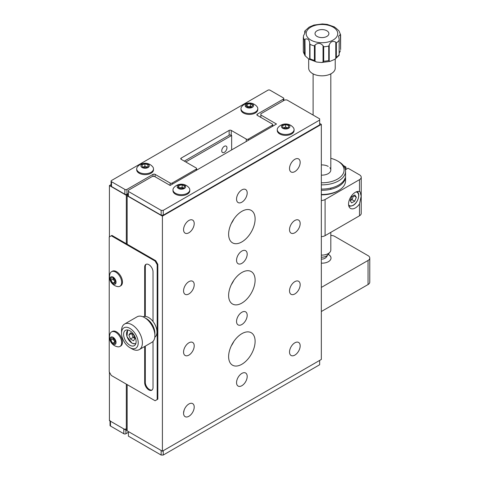 <?xml version="1.0" encoding="UTF-8"?>
<svg xmlns="http://www.w3.org/2000/svg" width="479" height="479" viewBox="0 0 479 479"><rect width="100%" height="100%" fill="white"/><g stroke="black" fill="none" stroke-linecap="round" stroke-linejoin="round"><path stroke-width="0.72" d="M224.352 152.328A3.688 2.132 120 0 0 226.759 149.077A3.688 2.132 120 0 0 226.196 146.125A3.688 2.132 120 0 0 224.352 146.305A3.688 2.132 120 0 0 221.939 149.556A3.688 2.132 120 0 0 222.507 152.508A3.688 2.132 120 0 0 224.352 152.328M185.762 161.962L231.65 135.467L231.65 149.915M231.65 135.467L231.231 135.228A1.473 0.85 0 0 0 229.148 135.228L229.148 130.408A1.473 0.85 180 0 1 231.231 130.408L246.248 139.078A1.473 0.85 0 0 0 248.332 139.078L272.317 125.235A1.473 0.85 0 0 0 272.749 124.63A1.473 0.85 0 0 0 272.317 124.031L257.301 115.361A1.473 0.85 180 0 1 256.87 114.756A1.473 0.85 180 0 1 257.301 114.158L283.37 99.105A1.473 0.85 0 0 0 283.808 98.5A1.473 0.85 0 0 0 283.37 97.902L270.024 90.19A1.473 0.85 0 0 0 267.941 90.19L111.517 180.505A1.473 0.85 0 0 0 111.086 181.104A1.473 0.85 0 0 0 111.517 181.709L124.863 189.415A1.473 0.85 0 0 0 126.947 189.415L153.023 174.362A1.473 0.85 180 0 1 155.106 174.362L170.123 183.032A1.473 0.85 0 0 0 172.206 183.032L196.192 169.183A1.473 0.85 0 0 0 196.624 168.584A1.473 0.85 0 0 0 196.192 167.979L181.176 159.309A1.473 0.85 180 0 1 180.745 158.711A1.473 0.85 180 0 1 181.176 158.106L229.148 130.408M111.086 184.607L109.428 185.559L109.428 236.86M109.428 372.207L109.428 420.61L126.324 430.364L127.157 429.885M109.428 185.559L126.324 195.312L126.324 243.721M126.324 384.128L126.324 430.364M126.324 195.312L128.408 194.109M241.871 272.503A18.729 10.813 120 0 0 229.633 289.005A18.729 10.813 120 0 0 232.507 304.015A18.729 10.813 120 0 0 241.871 303.087A18.729 10.813 120 0 0 254.104 286.58A18.729 10.813 120 0 0 251.236 271.575A18.729 10.813 120 0 0 241.871 272.503M241.871 211.329A18.729 10.813 120 0 0 229.633 227.836A18.729 10.813 120 0 0 232.507 242.841A18.729 10.813 120 0 0 241.871 241.913A18.729 10.813 120 0 0 254.104 225.411A18.729 10.813 120 0 0 251.236 210.401A18.729 10.813 120 0 0 241.871 211.329M241.871 333.671A18.729 10.813 120 0 0 229.633 350.179A18.729 10.813 120 0 0 232.507 365.184A18.729 10.813 120 0 0 241.871 364.256A18.729 10.813 120 0 0 254.104 347.754A18.729 10.813 120 0 0 251.236 332.743A18.729 10.813 120 0 0 241.871 333.671M294.842 342.814A7.532 4.347 120 0 0 289.927 349.454A7.532 4.347 120 0 0 291.082 355.484A7.532 4.347 120 0 0 294.842 355.113A7.532 4.347 120 0 0 299.764 348.478A7.532 4.347 120 0 0 298.609 342.443A7.532 4.347 120 0 0 294.842 342.814M294.842 281.646A7.532 4.347 120 0 0 289.927 288.28A7.532 4.347 120 0 0 291.082 294.316A7.532 4.347 120 0 0 294.842 293.944A7.532 4.347 120 0 0 299.764 287.304A7.532 4.347 120 0 0 298.609 281.275A7.532 4.347 120 0 0 294.842 281.646M294.842 220.478A7.532 4.347 120 0 0 289.927 227.112A7.532 4.347 120 0 0 291.082 233.141A7.532 4.347 120 0 0 294.842 232.77A7.532 4.347 120 0 0 299.764 226.136A7.532 4.347 120 0 0 298.609 220.101A7.532 4.347 120 0 0 294.842 220.478M294.842 159.303A7.532 4.347 120 0 0 289.927 165.938A7.532 4.347 120 0 0 291.082 171.973A7.532 4.347 120 0 0 294.842 171.602A7.532 4.347 120 0 0 299.764 164.962A7.532 4.347 120 0 0 298.609 158.932A7.532 4.347 120 0 0 294.842 159.303M188.894 220.472A7.532 4.347 120 0 0 183.972 227.112A7.532 4.347 120 0 0 185.128 233.141A7.532 4.347 120 0 0 188.894 232.77A7.532 4.347 120 0 0 193.809 226.136A7.532 4.347 120 0 0 192.66 220.101A7.532 4.347 120 0 0 188.894 220.472M188.894 281.646A7.532 4.347 120 0 0 183.972 288.28A7.532 4.347 120 0 0 185.128 294.316A7.532 4.347 120 0 0 188.894 293.938A7.532 4.347 120 0 0 193.809 287.304A7.532 4.347 120 0 0 192.66 281.275A7.532 4.347 120 0 0 188.894 281.646M188.894 342.814A7.532 4.347 120 0 0 183.972 349.448A7.532 4.347 120 0 0 185.128 355.484A7.532 4.347 120 0 0 188.894 355.113A7.532 4.347 120 0 0 193.809 348.478A7.532 4.347 120 0 0 192.66 342.443A7.532 4.347 120 0 0 188.894 342.814M188.894 403.989A7.532 4.347 120 0 0 183.972 410.623A7.532 4.347 120 0 0 185.128 416.658A7.532 4.347 120 0 0 188.894 416.281A7.532 4.347 120 0 0 193.809 409.647A7.532 4.347 120 0 0 192.66 403.617A7.532 4.347 120 0 0 188.894 403.989M241.871 312.23A7.532 4.347 120 0 0 236.949 318.864A7.532 4.347 120 0 0 238.105 324.9A7.532 4.347 120 0 0 241.871 324.528A7.532 4.347 120 0 0 246.787 317.894A7.532 4.347 120 0 0 245.631 311.859A7.532 4.347 120 0 0 241.871 312.23M241.871 373.404A7.532 4.347 120 0 0 236.949 380.039A7.532 4.347 120 0 0 238.105 386.068A7.532 4.347 120 0 0 241.871 385.697A7.532 4.347 120 0 0 246.787 379.063A7.532 4.347 120 0 0 245.631 373.027A7.532 4.347 120 0 0 241.871 373.404M241.871 251.062A7.532 4.347 120 0 0 236.949 257.696A7.532 4.347 120 0 0 238.105 263.725A7.532 4.347 120 0 0 241.871 263.354A7.532 4.347 120 0 0 246.787 256.72A7.532 4.347 120 0 0 245.631 250.685A7.532 4.347 120 0 0 241.871 251.062M241.871 189.888A7.532 4.347 120 0 0 236.949 196.522A7.532 4.347 120 0 0 238.105 202.557A7.532 4.347 120 0 0 241.871 202.186A7.532 4.347 120 0 0 246.787 195.552A7.532 4.347 120 0 0 245.631 189.516A7.532 4.347 120 0 0 241.871 189.888M319.661 123.426L321.331 124.39L162.405 216.143L127.157 195.797L128.408 195.073M162.405 216.143L162.405 451.194L321.331 359.442L321.331 124.39M162.405 451.194L127.157 430.849L127.157 384.607M127.157 244.2L127.157 195.797M231.339 284.598A18.729 10.813 120 0 0 233.836 280.269M231.339 223.43A18.729 10.813 120 0 0 233.836 219.101M231.339 345.772A18.729 10.813 120 0 0 233.836 341.443M183.571 413.012L184.146 410.096M289.538 351.55L289.597 350.933M319.661 360.406L319.661 364.741L163.237 455.05L161.154 455.05L128.408 436.147L128.408 431.567M163.237 450.715L163.237 455.05M161.154 455.05L161.154 450.476M153.023 321.499L153.023 271.898A5.898 3.407 -120 0 0 148.849 264.671A5.898 3.407 -120 0 0 145.897 264.378A5.898 3.407 -120 0 0 144.676 267.078L144.676 316.403M111.308 375.458L155.106 400.743L157.19 399.54L157.19 264.671L155.106 261.061L111.308 235.776L109.224 236.979L109.224 371.842L111.308 375.458M144.676 346.485L144.676 382.679A5.898 3.407 -120 0 0 147.251 388.619A5.898 3.407 -120 0 0 151.801 390.199A5.898 3.407 -120 0 0 153.023 387.499L153.023 341.407M157.19 399.54L157.819 399.175L157.819 264.312L157.19 264.671M155.106 261.061L155.729 260.702L111.93 235.411L111.308 235.776M155.729 260.702L157.819 264.312M146.227 264.228A5.898 3.407 -120 0 0 145.305 266.719L145.305 316.415M145.305 346.125L145.305 382.32A5.898 3.407 -120 0 0 147.676 388.032A5.898 3.407 -120 0 0 152.094 389.99M321.331 263.139A8.85 5.107 0 0 0 331.013 258.049A8.85 5.107 0 0 0 328.42 254.439A8.85 5.107 0 0 0 328.211 254.319M321.331 311.518L368.052 284.544A5.898 3.407 0 0 0 369.776 282.137L369.776 258.049A5.898 3.407 0 0 0 368.052 255.642L334.677 236.375A5.898 3.407 0 0 0 330.809 235.387M321.331 287.43L368.052 260.462A5.898 3.407 0 0 0 369.776 258.049M161.154 215.185L161.154 210.365L163.237 210.365L319.661 120.055L319.661 124.869L163.237 215.185L161.154 215.185L128.408 196.276L128.408 190.259L152.394 176.41L154.477 176.41L170.123 185.439L276.491 124.031L260.845 114.996L260.845 117.403M161.154 210.365L128.408 191.462M319.661 120.055L319.661 118.852L286.921 99.943L284.831 99.943L260.845 113.792L260.845 114.996M163.237 210.365L163.237 215.185M260.432 117.163L260.845 116.924M184.307 161.118L229.148 135.228M126.947 189.415L126.947 194.229L128.408 193.384M126.947 194.229A1.473 0.85 180 0 1 124.863 194.229L124.863 189.415M111.517 181.709L111.517 186.523L124.863 194.229M111.517 186.523A1.473 0.85 180 0 1 111.086 185.924L111.086 181.104M110.038 420.61A1.473 0.85 0 0 0 110.475 421.215L123.822 428.921A1.473 0.85 0 0 0 125.905 428.921M125.905 430.124L125.905 433.734L128.408 432.292M125.905 433.734A1.473 0.85 180 0 1 123.822 433.734L123.822 428.921M110.475 421.215L110.475 426.029L123.822 433.734M110.475 426.029A1.473 0.85 180 0 1 110.038 425.43L110.038 420.963M121.528 333.186A11.795 6.814 -120 0 0 129.869 347.64A11.795 6.814 -120 0 0 138.209 342.82A11.795 6.814 -120 0 0 129.869 328.372A11.795 6.814 -120 0 0 121.528 333.186L121.528 330.779A14.747 8.514 60 0 1 124.582 324.032A14.747 8.514 60 0 1 135.946 327.983A14.747 8.514 60 0 1 142.383 342.82A14.747 8.514 60 0 1 139.329 349.574A14.747 8.514 60 0 1 131.953 348.844L129.869 347.64M144.466 317.535L146.556 318.739A11.795 6.814 60 0 1 154.897 333.186L154.897 335.599A14.747 8.514 -120 0 0 144.466 317.535A14.747 8.514 -120 0 0 137.096 316.805L124.582 324.032M139.329 349.574L151.843 342.347A14.747 8.514 -120 0 0 154.897 335.599M136.126 341.617A8.85 5.107 -120 0 0 132.264 332.713A8.85 5.107 -120 0 0 125.444 330.342A8.85 5.107 -120 0 0 123.612 334.396A8.85 5.107 -120 0 0 127.474 343.299A8.85 5.107 -120 0 0 134.294 345.67A8.85 5.107 -120 0 0 136.126 341.617M328.169 254.373A8.85 5.107 180 0 1 331.013 258.085M154.897 333.186A11.795 6.814 -120 0 0 145.568 318.236M154.795 337.228A11.795 6.814 -120 0 0 156.98 331.983A11.795 6.814 -120 0 0 152.005 320.295A11.795 6.814 -120 0 0 143.005 316.811M355.328 192.307A9.586 5.532 120 0 0 349.065 200.755A9.586 5.532 120 0 0 350.538 208.431A9.586 5.532 120 0 0 355.328 207.958A9.586 5.532 120 0 0 359.501 203.892L361.19 196.186L360.076 191.804L359.501 191.552A9.586 5.532 120 0 0 355.328 192.307M344.748 167.704L345.946 167.015L345.946 169.428M343.407 165.554L345.946 167.015M321.331 200.521A5.898 3.407 -0 0 0 325.085 199.527L359.501 179.661A5.898 3.407 -0 0 0 361.226 177.254A5.898 3.407 -0 0 0 359.501 174.847L348.029 168.225L345.413 169.734M361.226 177.254L361.226 213.377A5.898 3.407 180 0 1 359.501 215.784L325.085 235.656A5.898 3.407 180 0 1 321.331 236.644M321.331 182.792A22.124 12.771 0 0 0 342.275 175.08A22.124 12.771 0 0 0 337.599 160.998L338.641 161.597A23.597 13.622 180 0 1 345.557 171.231A23.597 13.622 180 0 1 321.331 184.852M321.331 194.486A23.597 13.622 0 0 0 338.641 190.498L337.599 191.103A22.124 12.771 180 0 1 321.331 194.833M338.641 190.498A23.597 13.622 0 0 0 345.557 180.864L345.557 171.231M321.331 164.932A8.85 5.107 180 0 1 328.217 166.417M321.331 189.067A23.597 13.622 -0 0 0 345.137 177.99L345.137 179.194A23.597 13.622 180 0 1 321.331 190.271M344.748 178.972L345.137 179.194M329.833 167.698A8.85 5.107 180 0 1 328.217 173.637A8.85 5.107 180 0 1 321.331 175.122M338.641 161.597L337.599 160.998A22.124 12.771 0 0 0 330.809 158.321M330.809 232.351L330.809 249.984A8.85 5.107 180 0 1 329.971 252.152A8.85 5.107 180 0 1 329.833 252.313A8.85 5.107 180 0 1 321.331 255.079M327.66 254.996A6.191 3.575 180 0 1 327.564 255.115A6.191 3.575 180 0 1 327.468 255.229A6.191 3.575 180 0 1 321.331 257.157M335.228 59.067L335.228 68.156A13.274 7.664 180 0 1 322.624 75.814A13.274 7.664 180 0 1 308.751 68.928A13.274 7.664 180 0 1 308.686 68.156L308.686 58.803M329.217 61.228L328.732 60.54L328.732 46.086L329.217 44.864L329.217 61.228L329.971 61.402L334.809 59.324L339.114 55.39L339.168 39.458L338.593 36.182L340.413 34.416L340.605 35.003L340.611 49.624L340.611 34.931M303.303 51.528L303.5 35.68C304.77 33.584 305.363 32.081 305.285 31.183L304.8 31.075L304.8 33.225M305.321 31.536L304.8 31.075L304.818 31.644M340.605 49.457L340.413 34.416M339.174 53.133L340.413 50.78M339.168 55.211L339.096 54.822A18.729 10.813 0 0 1 336.372 57.36L335.779 58.504L335.779 42.14C332.785 40.637 330.6 41.547 329.217 44.864M334.809 59.324L335.779 58.504M323.05 45.703L323.69 46.774L323.69 61.222L323.05 62.066L323.05 45.703C320.613 42.906 317.948 42.655 315.068 44.954L315.068 61.318L316.697 62.048L321.535 62.515L323.05 62.066M315.068 61.318L314.404 60.354L314.404 45.9L315.068 44.954M309.679 43.032L309.997 44.331L309.997 58.779L309.679 59.396L309.679 43.032C309.224 39.541 307.65 38.278 304.955 39.242L305.147 55.887L303.309 51.624M304.494 54.367L304.494 39.919A18.729 10.813 180 0 1 303.321 37.093A18.729 10.813 180 0 1 303.309 37.009L303.309 51.457A18.729 10.813 0 0 0 303.321 51.54A18.729 10.813 0 0 0 304.494 54.367L304.955 55.606C307.65 58.169 309.224 59.432 309.679 59.396L316.697 62.048M304.494 39.919L304.955 39.242M335.779 42.14L336.372 42.912L336.372 57.36M339.174 55.139L339.168 39.458M328.851 33.195A6.934 4 0 0 0 321.607 29.602A6.934 4 0 0 0 315.026 33.602A6.934 4 0 0 0 315.062 34.003A6.934 4 0 0 0 322.307 37.596A6.934 4 0 0 0 328.887 33.602A6.934 4 0 0 0 328.851 33.195M334.234 27.069C334.689 27.034 336.27 28.297 338.958 30.86L340.605 34.835M304.848 30.991L309.105 27.141L313.949 25.064L322.379 23.95L327.217 24.411L334.408 26.908M303.309 51.457L303.5 52.043L303.309 51.457M350.185 200.635L350.448 200.491A3.778 2.179 120 0 0 352.801 197.677A3.778 2.179 120 0 0 353.203 195.869M350.161 200.599L351.784 196.635L354.867 194.965L356.322 197.258L354.7 201.222L351.622 202.892L350.161 200.599M353.586 195.654L356.322 197.258M353.61 195.695L351.987 199.659L354.7 201.222M350.179 200.623A3.778 2.179 120 0 0 350.448 200.491L351.987 199.659M131.994 333.743A3.778 2.179 -120 0 0 132.354 335.444A3.778 2.179 -120 0 0 134.665 338.318L135.012 338.521M135.036 338.581L133.497 340.773L130.414 338.994L128.875 335.025L130.414 332.827L133.497 334.611L135.036 338.581M130.414 338.994L133.126 337.432L134.665 338.318A3.778 2.179 -120 0 0 135 338.485M133.126 337.432L131.605 333.516M131.539 333.48L128.875 335.025M119.93 286.256L120.726 285.801A8.406 4.856 -120 0 0 122.438 282.562A8.406 4.856 -120 0 0 119.043 273.76A8.406 4.856 -120 0 0 112.32 271.24L111.523 271.701A8.406 4.856 -120 0 0 110.11 273.491A9.885 9.885 0 0 0 117.666 286.586A8.406 4.856 -120 0 0 119.93 286.256A8.406 4.856 -120 0 0 121.648 283.017A8.406 4.856 -120 0 0 116.271 272.455A8.406 4.856 -120 0 0 111.523 271.701M112.81 283.772A4.203 2.425 -120 0 0 116.038 282.526A4.203 2.425 -120 0 0 113.349 277.245A4.203 2.425 -120 0 0 110.122 278.485A4.203 2.425 -120 0 0 112.81 283.772M110.894 280.413L111.11 277.766L113.301 277.862L115.265 280.604L115.05 283.245L112.858 283.149L110.894 280.413L113.062 279.161L113.17 277.862A2.952 1.7 -120 0 0 114.044 280.526L113.062 279.161M115.158 281.903L112.858 283.149M115.032 281.897L114.044 280.526A2.952 1.7 -120 0 0 115.182 281.622M119.93 346.467L120.726 346.012A8.406 4.856 -120 0 0 121.564 338.006A8.406 4.856 -120 0 0 114.589 331.121A8.406 4.856 -120 0 0 112.32 331.45L111.523 331.905A8.406 4.856 -120 0 0 110.11 333.701A9.885 9.885 0 0 0 117.666 346.796A8.406 4.856 -120 0 0 117.666 346.796A8.406 4.856 -120 0 0 119.93 346.467A8.406 4.856 -120 0 0 121.349 340.204A8.406 4.856 -120 0 0 113.798 331.582A8.406 4.856 -120 0 0 111.523 331.905M110.272 340.21A4.203 2.425 -120 0 0 114.044 344.521A4.203 2.425 -120 0 0 115.888 341.222A4.203 2.425 -120 0 0 112.116 336.911A4.203 2.425 -120 0 0 110.272 340.21M111.266 337.839L113.541 338.252L115.355 341.126L114.894 343.593L112.619 343.18L110.805 340.306L111.266 337.839M115.194 342L112.619 343.18M114.786 341.928L112.972 339.054L110.805 340.306M112.972 339.054L113.134 338.18M113.164 338.186A2.952 1.7 -120 0 0 113.882 340.491A2.952 1.7 -120 0 0 115.223 341.856M179.134 187.882L182.164 187.355L183.409 188.031A2.952 1.7 0 0 0 180.535 187.636A2.952 1.7 0 0 0 179.386 188.019M172.979 189.822L172.979 190.738A8.406 4.856 0 0 0 175.625 194.27A8.406 4.856 0 0 0 184.72 195.192A8.406 4.856 0 0 0 189.792 190.738L189.792 189.822A8.406 4.856 0 0 0 188.942 187.702A9.885 9.885 0 0 0 173.823 187.702A8.406 4.856 0 0 0 172.979 189.822A8.406 4.856 0 0 0 175.625 193.354A8.406 4.856 0 0 0 187.505 193.151A8.406 4.856 0 0 0 189.792 189.822M184.445 188.427A4.203 2.425 0 0 0 184.265 184.996A4.203 2.425 0 0 0 178.326 185.104A4.203 2.425 0 0 0 178.505 188.528A4.203 2.425 0 0 0 184.445 188.427M180.601 188.678L178.122 187.331L178.906 185.415L182.164 184.852L184.649 186.199L183.864 188.109L180.601 188.678M178.906 187.756L178.906 185.415M182.164 187.355L182.164 184.852M136.689 168.871L136.689 169.788A8.406 4.856 0 0 0 136.701 170.039A8.406 4.856 0 0 0 145.317 174.637A8.406 4.856 0 0 0 153.502 169.788L153.502 168.871A8.406 4.856 0 0 0 153.49 168.614A8.406 4.856 0 0 0 152.651 166.746A9.885 9.885 0 0 0 137.533 166.746A8.406 4.856 0 0 0 136.689 168.871A8.406 4.856 0 0 0 136.701 169.123A8.406 4.856 0 0 0 145.538 173.715A8.406 4.856 0 0 0 153.502 168.871M144.874 163.387A4.203 2.425 0 0 0 140.898 165.938A4.203 2.425 0 0 0 145.317 168.237A4.203 2.425 0 0 0 149.292 165.686A4.203 2.425 0 0 0 144.874 163.387M147.951 164.74L148.131 166.704L145.275 167.776L142.239 166.884L142.059 164.92L144.915 163.848L147.951 164.74L147.951 166.77M142.946 167.093L144.915 166.351L144.915 163.848M144.915 166.351L147.245 167.039M147.125 167.081A2.952 1.7 0 0 0 146.436 166.8A2.952 1.7 0 0 0 143.49 166.89A2.952 1.7 0 0 0 143.011 167.111M287.705 127.827A2.952 1.7 0 0 0 287.047 127.558A2.952 1.7 0 0 0 284.095 127.624L285.538 127.097L287.813 127.791M277.263 129.617L277.263 130.533A8.406 4.856 0 0 0 281.604 134.779A8.406 4.856 0 0 0 290.142 134.641A8.406 4.856 0 0 0 294.076 130.533L294.076 129.617A8.406 4.856 0 0 0 293.226 127.492A9.885 9.885 0 0 0 278.107 127.492A8.406 4.856 0 0 0 277.263 129.617A8.406 4.856 0 0 0 278.55 132.198A8.406 4.856 0 0 0 290.142 133.725A8.406 4.856 0 0 0 294.076 129.617M282.113 127.851A4.203 2.425 0 0 0 287.909 128.612A4.203 2.425 0 0 0 289.226 125.264A4.203 2.425 0 0 0 283.43 124.504A4.203 2.425 0 0 0 282.113 127.851M282.658 125.642L285.538 124.594L288.55 125.51L288.681 127.474L285.795 128.522L282.784 127.606L282.658 125.642M288.55 127.522L288.55 125.51M285.538 127.097L285.538 124.594M283.52 127.827L284.095 127.624A2.952 1.7 0 0 0 283.592 127.851M251.625 107.009A2.952 1.7 0 0 0 248.882 106.434L250.565 106.266L251.625 107.003M240.973 108.661L240.973 109.577A8.406 4.856 0 0 0 250.78 114.361A8.406 4.856 0 0 0 257.786 109.577L257.786 108.661A8.406 4.856 0 0 0 257.666 107.853A8.406 4.856 0 0 0 256.936 106.542A9.885 9.885 0 0 0 241.817 106.542A8.406 4.856 0 0 0 240.973 108.661A8.406 4.856 0 0 0 241.087 109.475A8.406 4.856 0 0 0 250.78 113.451A8.406 4.856 0 0 0 257.786 108.661M245.236 106.009A4.203 2.425 0 0 0 250.08 107.997A4.203 2.425 0 0 0 253.523 105.2A4.203 2.425 0 0 0 248.673 103.213A4.203 2.425 0 0 0 245.236 106.009M247.206 104.093L250.565 103.763L252.732 105.278L251.547 107.122L248.194 107.446L246.02 105.937L247.206 104.093L247.206 106.595L248.882 106.434A2.952 1.7 0 0 0 247.362 106.871M250.565 106.266L250.565 103.763M144.676 267.078L145.305 266.719M144.676 382.679L145.305 382.32M368.052 260.462L368.052 284.544M153.023 176.41L153.023 174.362M155.106 174.362L155.106 176.769M170.123 185.439L170.123 183.032M172.206 183.032L172.206 184.235M196.192 170.386L196.192 169.183M181.176 158.106L181.176 159.309M231.231 130.408L231.231 135.228M246.248 141.491L246.248 139.078M272.317 126.438L272.317 125.235M248.332 139.078L248.332 140.287M257.301 114.158L257.301 115.361M283.37 100.788L283.37 99.105M325.085 199.527L325.085 235.656M359.501 179.661L359.501 191.552M359.501 203.892L359.501 215.784M323.69 61.222A18.729 10.813 0 0 0 328.732 60.54M309.997 58.779A18.729 10.813 0 0 0 314.404 60.354M306.255 34.512A15.783 9.113 0 0 0 323.541 42.661A15.783 9.113 0 0 0 337.659 32.686A15.783 9.113 0 0 0 320.373 24.537A15.783 9.113 0 0 0 306.255 34.512M314.404 45.9A18.729 10.813 180 0 1 309.997 44.331M328.732 46.086A18.729 10.813 180 0 1 323.69 46.774M339.096 40.368A18.729 10.813 180 0 1 336.372 42.912M348.874 205.772A8.113 4.682 -60 0 1 348.718 205.671L348.874 205.772C349.179 206.401 350.544 206.311 352.975 205.491C358.076 203.042 360.801 193.312 356.987 191.72A8.113 4.682 -60 0 0 356.819 191.636L356.987 191.72M348.586 204.826A7.67 4.425 120 0 0 353.077 205.281A7.67 4.425 120 0 0 358.448 197.677A7.67 4.425 120 0 0 356.023 191.947M353.089 205.275A8.113 4.682 -60 0 1 352.754 205.467M128.246 330.091A7.67 4.425 -120 0 0 126.911 336.192A7.67 4.425 -120 0 0 131.953 343.066A7.67 4.425 -120 0 0 135.91 343.365M196.624 168.584L196.624 170.141M283.808 98.5L283.808 100.542M272.749 124.63L272.749 126.187M330.809 73.868L330.809 170.027M330.809 188.073L330.809 188.882M327.564 255.115L329.971 252.152M313.11 73.868L313.11 115.068M321.331 259.055A5.898 5.898 0 0 0 327.51 255.187M329.971 61.402L321.535 62.515M304.746 31.321L304.746 33.326M135.737 343.904L132.048 343.263L126.923 336.539L127.695 329.977"/></g></svg>
